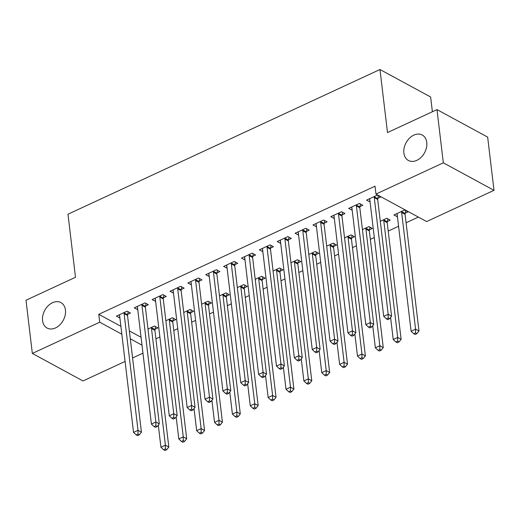<?xml version="1.0" encoding="UTF-8"?>
<svg xmlns="http://www.w3.org/2000/svg" width="520" height="520" viewBox="0 0 520 520"><rect width="100%" height="100%" fill="white"/><g stroke="black" fill="none" stroke-linecap="round" stroke-linejoin="round"><path stroke-width="0.78" d="M65.448 310.017A14.489 10.511 118.5 0 1 59.839 324.883A14.489 10.511 118.5 0 1 47.099 328.055A14.489 10.511 118.5 0 1 42.575 320.625A14.489 10.511 118.5 0 1 48.184 305.76A14.489 10.511 118.5 0 1 60.925 302.588A14.489 10.511 118.5 0 1 65.448 310.017M426.757 142.435A14.489 10.511 118.5 0 1 421.148 157.3A14.489 10.511 118.5 0 1 408.415 160.472A14.489 10.511 118.5 0 1 403.884 153.042A14.489 10.511 118.5 0 1 409.494 138.177A14.489 10.511 118.5 0 1 422.234 135.005A14.489 10.511 118.5 0 1 426.757 142.435M155.916 338.812L159.881 336.973M173.784 330.525L177.749 328.686M191.653 322.238L195.618 320.398M209.528 313.95L213.486 312.111M227.396 305.663L231.361 303.823M245.264 297.375L249.23 295.536M263.133 289.088L267.098 287.248M281.002 280.8L284.967 278.961M298.87 272.512L302.835 270.673M316.739 264.225L320.704 262.386M334.607 255.938L338.572 254.098M352.476 247.65L356.441 245.811M370.344 239.356L374.309 237.523M388.213 231.069L398.58 226.265M406.081 222.781L418.366 217.087M142.954 353.145L132.587 357.955M125.086 361.433L83.011 380.946L32.344 353.444L99.71 322.199L121.836 334.21M432.393 111.742L430.638 97.006L379.971 69.505L67.977 214.214L75.498 277.277L26 300.235L32.344 353.444M379.971 69.505L387.491 132.567L436.988 109.609L487.656 137.111L494 190.327L426.634 221.572L375.966 194.071L443.332 162.825L494 190.327M172.894 320.95L175.786 319.605L172.361 317.746L165.867 320.762M145.502 306.085L148.395 304.74L144.976 302.881L134.251 307.853L137.767 309.673M208.631 304.369L211.523 303.03L208.097 301.171L201.604 304.187M181.239 289.503L184.132 288.164L180.713 286.306L169.988 291.278L173.505 293.092M244.368 287.794L247.26 286.455L243.834 284.596L237.341 287.612M216.983 272.928L219.875 271.589L216.45 269.731L205.732 274.703L209.248 276.517M280.105 271.219L282.997 269.88L279.578 268.021L273.078 271.031M252.72 256.353L255.613 255.014L252.187 253.156L241.469 258.128L244.985 259.942M315.842 254.644L318.734 253.305L315.315 251.446L308.815 254.456M288.457 239.779L291.35 238.44L287.924 236.581L277.206 241.553L280.722 243.367M351.585 238.069L354.478 236.73L351.052 234.871L344.559 237.881M324.194 223.203L327.087 221.858L323.661 220.006L312.942 224.978L316.459 226.792M387.322 221.494L390.215 220.149L386.789 218.29L380.296 221.306M359.931 206.629L362.824 205.283L359.404 203.424L348.679 208.397L352.196 210.217M375.966 194.071L375.024 186.186L98.774 314.32L120.9 326.326M129.363 330.922L141.063 337.272M377.8 198.341L380.692 196.995L377.273 195.136L366.548 200.109L370.065 201.929M405.191 213.207L408.083 211.861L404.657 210.002L393.939 214.975L397.456 216.794M342.062 214.916L344.955 213.571L341.536 211.712L330.811 216.691L334.328 218.504M369.454 229.781L372.346 228.436L368.921 226.583L362.427 229.593M306.325 231.491L309.218 230.152L305.793 228.293L295.074 233.266L298.591 235.079M333.716 246.357L336.609 245.018L333.184 243.159L326.683 246.168M270.589 248.066L273.481 246.727L270.056 244.868L259.337 249.841L262.853 251.654M297.973 262.932L300.865 261.593L297.447 259.733L290.947 262.743M234.852 264.641L237.744 263.302L234.319 261.443L223.6 266.416L227.117 268.229M262.236 279.507L265.128 278.168L261.703 276.308L255.21 279.325M199.114 281.216L202.007 279.877L198.582 278.018L187.857 282.99L191.373 284.804M226.499 296.082L229.392 294.743L225.966 292.883L219.472 295.9M163.371 297.791L166.263 296.452L162.845 294.593L152.12 299.565L155.636 301.379M190.762 312.663L193.655 311.317L190.229 309.459L183.736 312.475M127.634 314.373L130.526 313.027L127.108 311.168L116.383 316.141L119.899 317.961M155.025 329.238L157.917 327.892L154.492 326.034L147.999 329.05M130.299 338.806L141.999 345.156M436.988 109.609L443.332 162.825M98.774 314.32L99.71 322.199M369.629 199.102L369.974 201.968M397.02 213.967L397.358 216.833M351.76 207.389L352.105 210.256M333.892 215.677L334.237 218.543M316.024 223.964L316.368 226.831M298.155 232.252L298.5 235.125M280.286 240.539L280.631 243.412M262.418 248.827L262.756 251.7M244.55 257.114L244.888 259.987M226.681 265.408L227.019 268.275M208.812 273.695L209.15 276.562M190.938 281.983L191.282 284.85M173.069 290.271L173.414 293.137M155.201 298.558L155.545 301.425M137.332 306.846L137.677 309.712M119.463 315.133L119.808 318M374.381 196.482L374.309 196.82A2.262 1.644 -61.5 0 0 374.263 197.613L388.18 314.288L383.715 316.355L369.798 199.686A2.262 1.644 -61.5 0 0 369.584 199.011L369.441 198.77M378.352 195.728L377.735 198.679A2.262 1.644 -61.5 0 0 377.689 199.472L391.599 316.141L388.18 314.288L388.174 318.026L386.386 318.858L387.751 319.599L389.538 318.767L388.174 318.026M389.538 318.767L391.599 316.141M383.715 316.355L386.386 318.858M396.832 213.636L396.968 213.876A2.262 1.644 118.5 0 1 397.189 214.552L411.099 331.221L415.565 329.154L418.99 331.006L405.08 214.338A2.262 1.644 118.5 0 1 405.119 213.544L405.737 210.594M415.558 332.891L413.771 333.723L415.142 334.464L416.929 333.638L415.558 332.891L415.565 329.154L401.654 212.478A2.262 1.644 118.5 0 1 401.694 211.686L401.765 211.347M413.771 333.723L411.099 331.221M418.99 331.006L416.929 333.638M356.512 204.769L356.441 205.108A2.262 1.644 -61.5 0 0 356.395 205.9L370.312 322.575L365.84 324.642L351.929 207.974A2.262 1.644 -61.5 0 0 351.715 207.298L351.572 207.058M360.484 204.016L359.86 206.967A2.262 1.644 -61.5 0 0 359.821 207.76L373.731 324.428L370.312 322.575L370.305 326.313L368.518 327.145L369.882 327.886L371.67 327.061L370.305 326.313M371.67 327.061L373.731 324.428M365.84 324.642L368.518 327.145M338.644 213.057L338.572 213.395A2.262 1.644 -61.5 0 0 338.526 214.188L352.443 330.863L347.971 332.93L334.061 216.261A2.262 1.644 -61.5 0 0 333.847 215.586L333.704 215.345M342.615 212.303L341.991 215.254A2.262 1.644 -61.5 0 0 341.952 216.047L355.862 332.722L352.443 330.863L352.43 334.601L350.649 335.433L352.014 336.174L353.801 335.348L352.43 334.601M353.801 335.348L355.862 332.722M347.971 332.93L350.649 335.433M390.598 317.428L393.231 339.508L397.696 337.441L401.122 339.3L387.205 222.625A2.262 1.644 118.5 0 1 387.25 221.832L387.868 218.881M397.69 341.178L395.902 342.01L397.274 342.751L399.061 341.926L397.69 341.178L397.696 337.441L383.786 220.766A2.262 1.644 118.5 0 1 383.825 219.973L383.897 219.635M395.902 342.01L393.231 339.508M401.122 339.3L399.061 341.926M372.729 325.715L375.362 347.802L379.828 345.728L383.253 347.588L369.337 230.912A2.262 1.644 118.5 0 1 369.382 230.119L370 227.169M379.821 349.466L378.034 350.298L379.405 351.039L381.193 350.214L379.821 349.466L379.828 345.728L365.918 229.053A2.262 1.644 118.5 0 1 365.957 228.261L366.028 227.922M378.034 350.298L375.362 347.802M383.253 347.588L381.193 350.214M320.775 221.344L320.704 221.683A2.262 1.644 -61.5 0 0 320.658 222.475L334.575 339.151L330.103 341.224L316.192 224.549A2.262 1.644 -61.5 0 0 315.978 223.873L315.835 223.633M324.747 220.591L324.123 223.542A2.262 1.644 -61.5 0 0 324.084 224.334L337.994 341.01L334.575 339.151L334.562 342.888L332.774 343.72L334.146 344.461L335.933 343.635L334.562 342.888M335.933 343.635L337.994 341.01M330.103 341.224L332.774 343.72M302.9 229.632L302.829 229.97A2.262 1.644 -61.5 0 0 302.789 230.763L316.7 347.438L312.234 349.512L298.324 232.837A2.262 1.644 -61.5 0 0 298.103 232.161L297.967 231.92M306.878 228.878L306.254 231.829A2.262 1.644 -61.5 0 0 306.215 232.622L320.125 349.297L316.7 347.438L316.693 351.175L314.906 352.007L316.277 352.749L318.065 351.923L316.693 351.175M318.065 351.923L320.125 349.297M312.234 349.512L314.906 352.007M354.861 334.003L357.494 356.09L361.959 354.016L365.385 355.875L351.468 239.2A2.262 1.644 118.5 0 1 351.513 238.407L352.131 235.456M361.953 357.754L360.165 358.585L361.537 359.326L363.318 358.501L361.953 357.754L361.959 354.016L348.049 237.341A2.262 1.644 118.5 0 1 348.088 236.548L348.16 236.21M360.165 358.585L357.494 356.09M365.385 355.875L363.318 358.501M336.986 342.29L339.625 364.377L344.091 362.303L347.516 364.163L333.6 247.488A2.262 1.644 118.5 0 1 333.645 246.694L334.262 243.744M344.084 366.041L342.297 366.873L343.662 367.614L345.449 366.788L344.084 366.041L344.091 362.303L330.181 245.635A2.262 1.644 118.5 0 1 330.219 244.836L330.291 244.498M342.297 366.873L339.625 364.377M347.516 364.163L345.449 366.788M285.031 237.919L284.96 238.258A2.262 1.644 -61.5 0 0 284.921 239.057L298.831 355.726L294.365 357.799L280.456 241.124A2.262 1.644 -61.5 0 0 280.235 240.448L280.098 240.208M289.003 237.166L288.386 240.117A2.262 1.644 -61.5 0 0 288.346 240.91L302.257 357.584L298.831 355.726L298.825 359.463L297.037 360.295L298.409 361.036L300.196 360.21L298.825 359.463M300.196 360.21L302.257 357.584M294.365 357.799L297.037 360.295M319.118 350.578L321.757 372.665L326.222 370.591L329.641 372.45L315.731 255.775A2.262 1.644 118.5 0 1 315.776 254.982L316.394 252.031M326.216 374.329L324.428 375.161L325.793 375.901L327.581 375.076L326.216 374.329L326.222 370.591L312.306 253.922A2.262 1.644 118.5 0 1 312.351 253.123L312.423 252.785M324.428 375.161L321.757 372.665M329.641 372.45L327.581 375.076M267.163 246.207L267.092 246.545A2.262 1.644 -61.5 0 0 267.053 247.344L280.963 364.013L276.497 366.087L262.587 249.411A2.262 1.644 -61.5 0 0 262.366 248.736L262.23 248.495M271.135 245.453L270.517 248.404A2.262 1.644 -61.5 0 0 270.478 249.197L284.388 365.872L280.963 364.013L280.956 367.757L279.168 368.582L280.54 369.324L282.328 368.498L280.956 367.757M282.328 368.498L284.388 365.872M276.497 366.087L279.168 368.582M301.249 358.865L303.882 380.952L308.353 378.879L311.772 380.738L297.863 264.069A2.262 1.644 118.5 0 1 297.901 263.269L298.526 260.319M308.347 382.623L306.56 383.448L307.925 384.189L309.712 383.363L308.347 382.623L308.353 378.879L294.437 262.21A2.262 1.644 118.5 0 1 294.483 261.411L294.554 261.072M306.56 383.448L303.882 380.952M311.772 380.738L309.712 383.363M249.294 254.494L249.223 254.833A2.262 1.644 -61.5 0 0 249.184 255.632L263.094 372.3L258.628 374.374L244.719 257.699A2.262 1.644 -61.5 0 0 244.498 257.023L244.361 256.783M253.266 253.741L252.649 256.692A2.262 1.644 -61.5 0 0 252.609 257.491L266.519 374.16L263.094 372.3L263.088 376.044L261.3 376.87L262.672 377.611L264.459 376.786L263.088 376.044M264.459 376.786L266.519 374.16M258.628 374.374L261.3 376.87M283.381 367.153L286.013 389.24L290.485 387.166L293.904 389.025L279.994 272.356A2.262 1.644 118.5 0 1 280.033 271.557L280.657 268.606M290.472 390.91L288.691 391.736L290.056 392.476L291.844 391.651L290.472 390.91L290.485 387.166L276.569 270.498A2.262 1.644 118.5 0 1 276.614 269.698L276.686 269.36M288.691 391.736L286.013 389.24M293.904 389.025L291.844 391.651M231.426 262.782L231.355 263.12A2.262 1.644 -61.5 0 0 231.316 263.919L245.225 380.588L240.76 382.662L226.844 265.986A2.262 1.644 -61.5 0 0 226.629 265.317L226.493 265.077M235.397 262.028L234.78 264.979A2.262 1.644 -61.5 0 0 234.734 265.779L248.651 382.447L245.225 380.588L245.219 384.332L243.431 385.157L244.803 385.905L246.591 385.073L245.219 384.332M246.591 385.073L248.651 382.447M240.76 382.662L243.431 385.157M265.512 375.44L268.144 397.527L272.617 395.454L276.036 397.312L262.125 280.644A2.262 1.644 118.5 0 1 262.164 279.844L262.788 276.894M272.603 399.197L270.816 400.023L272.188 400.771L273.975 399.938L272.603 399.197L272.617 395.454L258.7 278.785A2.262 1.644 118.5 0 1 258.745 277.986L258.811 277.647M270.816 400.023L268.144 397.527M276.036 397.312L273.975 399.938M213.558 271.07L213.486 271.408A2.262 1.644 -61.5 0 0 213.447 272.207L227.357 388.875L222.892 390.949L208.975 274.281A2.262 1.644 -61.5 0 0 208.761 273.605L208.624 273.364M217.529 270.315L216.911 273.267A2.262 1.644 -61.5 0 0 216.866 274.066L230.783 390.735L227.357 388.875L227.35 392.62L225.563 393.445L226.935 394.193L228.722 393.361L227.35 392.62M228.722 393.361L230.783 390.735M222.892 390.949L225.563 393.445M247.644 383.728L250.276 405.815L254.742 403.741L258.167 405.6L244.257 288.932A2.262 1.644 118.5 0 1 244.296 288.132L244.92 285.181M254.735 407.485L252.947 408.31L254.319 409.058L256.106 408.226L254.735 407.485L254.742 403.741L240.832 287.072A2.262 1.644 118.5 0 1 240.87 286.273L240.942 285.935M252.947 408.31L250.276 405.815M258.167 405.6L256.106 408.226M195.689 279.357L195.618 279.695A2.262 1.644 -61.5 0 0 195.578 280.495L209.489 397.163L205.023 399.237L191.107 282.568A2.262 1.644 -61.5 0 0 190.892 281.892L190.749 281.651M199.661 278.603L199.043 281.554A2.262 1.644 -61.5 0 0 198.998 282.353L212.914 399.022L209.489 397.163L209.482 400.907L207.694 401.732L209.066 402.48L210.847 401.648L209.482 400.907M210.847 401.648L212.914 399.022M205.023 399.237L207.694 401.732M229.775 392.015L232.408 414.102L236.873 412.029L240.299 413.887L226.389 297.219A2.262 1.644 118.5 0 1 226.428 296.419L227.045 293.469M236.867 415.772L235.079 416.598L236.451 417.346L238.238 416.513L236.867 415.772L236.873 412.029L222.963 295.36A2.262 1.644 118.5 0 1 223.002 294.567L223.073 294.229M235.079 416.598L232.408 414.102M240.299 413.887L238.238 416.513M177.821 287.651L177.749 287.989A2.262 1.644 -61.5 0 0 177.71 288.782L191.62 405.45L187.155 407.524L173.238 290.856A2.262 1.644 -61.5 0 0 173.024 290.18L172.881 289.939M181.792 286.891L181.175 289.842A2.262 1.644 -61.5 0 0 181.129 290.641L195.046 407.31L191.62 405.45L191.614 409.195L189.826 410.02L191.191 410.768L192.978 409.935L191.614 409.195M192.978 409.935L195.046 407.31M187.155 407.524L189.826 410.02M211.906 400.303L214.539 422.39L219.005 420.316L222.43 422.175L208.52 305.507A2.262 1.644 118.5 0 1 208.559 304.707L209.177 301.756M218.998 424.06L217.211 424.885L218.582 425.633L220.369 424.801L218.998 424.06L219.005 420.316L205.094 303.647A2.262 1.644 118.5 0 1 205.133 302.855L205.205 302.517M217.211 424.885L214.539 422.39M222.43 422.175L220.369 424.801M159.952 295.939L159.881 296.276A2.262 1.644 -61.5 0 0 159.835 297.07L173.752 413.738L169.28 415.812L155.37 299.143A2.262 1.644 -61.5 0 0 155.155 298.467L155.012 298.226M163.923 295.178L163.299 298.129A2.262 1.644 -61.5 0 0 163.261 298.928L177.171 415.597L173.752 413.738L173.745 417.482L171.958 418.308L173.322 419.055L175.11 418.223L173.745 417.482M175.11 418.223L177.171 415.597M169.28 415.812L171.958 418.308M194.038 408.59L196.671 430.677L201.136 428.603L204.561 430.463L190.651 313.794A2.262 1.644 118.5 0 1 190.691 313.001L191.308 310.043M201.13 432.348L199.342 433.173L200.714 433.921L202.501 433.089L201.13 432.348L201.136 428.603L187.226 311.935A2.262 1.644 118.5 0 1 187.265 311.142L187.337 310.804M199.342 433.173L196.671 430.677M204.561 430.463L202.501 433.089M142.084 304.226L142.012 304.564A2.262 1.644 -61.5 0 0 141.966 305.357L155.883 422.026L151.411 424.099L137.501 307.431A2.262 1.644 -61.5 0 0 137.287 306.755L137.144 306.514M146.055 303.466L145.431 306.423A2.262 1.644 -61.5 0 0 145.392 307.216L159.302 423.885L155.883 422.026L155.87 425.769L154.089 426.601L155.454 427.343L157.242 426.51L155.87 425.769M157.242 426.51L159.302 423.885M151.411 424.099L154.089 426.601M176.169 416.878L178.802 438.965L183.268 436.897L186.693 438.75L172.776 322.082A2.262 1.644 118.5 0 1 172.822 321.288L173.44 318.338M183.261 440.635L181.474 441.467L182.845 442.208L184.633 441.376L183.261 440.635L183.268 436.897L169.358 320.222A2.262 1.644 118.5 0 1 169.397 319.43L169.468 319.092M181.474 441.467L178.802 438.965M186.693 438.75L184.633 441.376M124.215 312.514L124.144 312.851A2.262 1.644 -61.5 0 0 124.098 313.644L138.015 430.32L133.542 432.387L119.633 315.718A2.262 1.644 -61.5 0 0 119.418 315.042L119.275 314.802M128.187 311.76L127.562 314.711A2.262 1.644 -61.5 0 0 127.523 315.503L141.434 432.172L138.015 430.32L138.001 434.057L136.214 434.889L137.585 435.63L139.373 434.798L138.001 434.057M139.373 434.798L141.434 432.172M133.542 432.387L136.214 434.889M158.301 425.165L160.934 447.252L165.399 445.185L168.825 447.038L154.908 330.369A2.262 1.644 118.5 0 1 154.953 329.576L155.571 326.625M165.392 448.923L163.605 449.755L164.977 450.496L166.758 449.663L165.392 448.923L165.399 445.185L151.489 328.51A2.262 1.644 118.5 0 1 151.528 327.717L151.6 327.379M163.605 449.755L160.934 447.252M168.825 447.038L166.758 449.663M374.309 196.82L377.735 198.679M374.263 197.613L377.689 199.472M405.08 214.338L401.654 212.478M405.119 213.544L401.694 211.686M356.441 205.108L359.86 206.967M356.395 205.9L359.821 207.76M338.572 213.395L341.991 215.254M338.526 214.188L341.952 216.047M387.205 222.625L383.786 220.766M387.25 221.832L383.825 219.973M369.337 230.912L365.918 229.053M369.382 230.119L365.957 228.261M320.704 221.683L324.123 223.542M320.658 222.475L324.084 224.334M302.829 229.97L306.254 231.829M302.789 230.763L306.215 232.622M351.468 239.2L348.049 237.341M351.513 238.407L348.088 236.548M333.6 247.488L330.181 245.635M333.645 246.694L330.219 244.836M284.96 238.258L288.386 240.117M284.921 239.057L288.346 240.91M315.731 255.775L312.306 253.922M315.776 254.982L312.351 253.123M267.092 246.545L270.517 248.404M267.053 247.344L270.478 249.197M297.863 264.069L294.437 262.21M297.901 263.269L294.483 261.411M249.223 254.833L252.649 256.692M249.184 255.632L252.609 257.491M279.994 272.356L276.569 270.498M280.033 271.557L276.614 269.698M231.355 263.12L234.78 264.979M231.316 263.919L234.734 265.779M262.125 280.644L258.7 278.785M262.164 279.844L258.745 277.986M213.486 271.408L216.911 273.267M213.447 272.207L216.866 274.066M244.257 288.932L240.832 287.072M244.296 288.132L240.87 286.273M195.618 279.695L199.043 281.554M195.578 280.495L198.998 282.353M226.389 297.219L222.963 295.36M226.428 296.419L223.002 294.567M177.749 287.989L181.175 289.842M177.71 288.782L181.129 290.641M208.52 305.507L205.094 303.647M208.559 304.707L205.133 302.855M159.881 296.276L163.299 298.129M159.835 297.07L163.261 298.928M190.651 313.794L187.226 311.935M190.691 313.001L187.265 311.142M142.012 304.564L145.431 306.423M141.966 305.357L145.392 307.216M172.776 322.082L169.358 320.222M172.822 321.288L169.397 319.43M124.144 312.851L127.562 314.711M124.098 313.644L127.523 315.503M154.908 330.369L151.489 328.51M154.953 329.576L151.528 327.717"/></g></svg>
